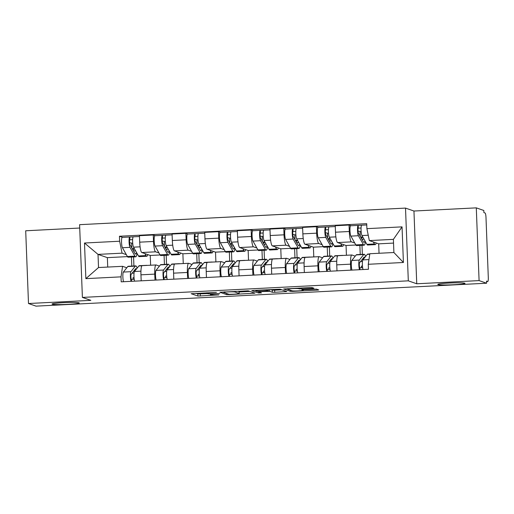 <?xml version="1.0" encoding="UTF-8"?>
<svg xmlns="http://www.w3.org/2000/svg" width="514" height="514" viewBox="0 0 514 514"><rect width="100%" height="100%" fill="white"/><g stroke="black" fill="none" stroke-linecap="round" stroke-linejoin="round"><path stroke-width="0.77" d="M216.413 292.402L191.182 293.706L197.903 296.051L218.797 294.933A6.682 0.469 177.8 0 1 211.042 294.85L210.483 294.657A6.682 0.469 177.8 0 1 210.374 294.58A6.682 0.469 177.8 0 1 215.867 293.912L219.863 293.603L215.347 293.732A6.682 0.469 177.8 0 1 207.585 293.648L207.026 293.455A6.682 0.469 177.8 0 1 206.924 293.378A6.682 0.469 177.8 0 1 212.411 292.71L216.413 292.402M438.005 284.576A13.615 0.951 177.8 0 0 452.622 284.795A13.615 0.951 177.8 0 0 464.997 283.375A13.615 0.951 177.8 0 0 464.778 283.214A13.615 0.951 177.8 0 0 450.155 282.996A13.615 0.951 177.8 0 0 437.787 284.415A13.615 0.951 177.8 0 0 438.005 284.576M52.261 304.198A13.615 0.951 177.8 0 0 66.884 304.416A13.615 0.951 177.8 0 0 79.252 302.99A13.615 0.951 177.8 0 0 79.034 302.836A13.615 0.951 177.8 0 0 64.417 302.618A13.615 0.951 177.8 0 0 52.042 304.037A13.615 0.951 177.8 0 0 52.261 304.198M312.249 288.47L313.932 288.232L312.056 287.583L309.627 287.557L283.683 288.996L290.404 291.348L292.826 291.374L317.054 290.14L318.77 289.935L316.476 289.119L303.678 289.62L301.962 289.832L303.119 290.243A5.583 0.392 177.8 0 1 303.209 290.314A5.583 0.392 177.8 0 1 298.133 290.892A5.583 0.392 177.8 0 1 292.138 290.802L287.737 289.273A5.583 0.392 177.8 0 1 287.647 289.209A5.583 0.392 177.8 0 1 292.723 288.624A5.583 0.392 177.8 0 1 298.718 288.714L301.879 288.996L312.249 288.47L312.216 287.634M408.309 280.837L416.745 283.773L479.087 280.599L486.617 283.22L36.025 306.138L28.495 303.517L90.83 300.349L82.394 297.413L408.309 280.837L405.514 208.093L79.599 224.676L82.394 297.413M248.198 290.828L219.825 292.248L226.546 294.599L228.968 294.618L254.912 293.179L248.198 290.828M253.473 290.41L280.124 289.202L286.844 291.554L274.759 292.293L272.336 292.267L269.625 291.322L260.322 291.65L258.606 291.856L261.485 292.884L258.587 293.012L251.789 290.648L253.473 290.41M479.087 280.599L476.292 207.862L483.822 210.483L483.899 212.603L485.075 213.008A4.253 0.745 87.1 0 1 485.993 217.512L488.3 277.528A4.253 0.745 87.1 0 1 487.76 281.518L486.552 281.576L487.709 281.505A4.253 0.745 87.1 0 0 487.76 281.518M79.728 228.03L25.7 230.78L28.495 303.517M476.292 207.862L413.95 211.029L405.514 208.093M486.617 283.22L486.533 281.1L487.709 281.505M154.99 280.124L154.759 274.116A9.785 1.709 -92.9 0 1 155.999 264.954L142.192 265.654A9.785 1.709 87.1 0 0 140.952 274.823L141.183 280.824M158.974 252.991L155.62 251.821A9.785 1.709 -92.9 0 1 153.5 241.464L139.699 242.165A9.785 1.709 87.1 0 0 141.813 252.522L150.249 255.458L150.628 265.224M139.699 242.165L139.448 235.695L153.256 234.994L155.305 235.708M155.999 264.954A9.785 1.709 -92.9 0 1 156.121 264.967L159.424 266.117M165.906 247.517L165.964 248.982M166.202 255.265L166.555 264.318M153.5 241.464L153.256 234.994M164.429 264.427L164.082 255.374M187.623 278.459L187.392 272.459A9.785 1.709 -92.9 0 1 188.632 263.29L174.831 263.997A9.785 1.709 87.1 0 0 173.584 273.159L173.816 279.16M187.938 234.05L185.888 233.337L172.081 234.037L172.331 240.507A9.785 1.709 87.1 0 0 174.445 250.864L182.881 253.8L183.26 263.566M188.632 263.29A9.785 1.709 -92.9 0 1 188.754 263.309L192.056 264.459M198.539 245.853L198.597 247.324M198.834 253.608L199.188 262.66M191.606 251.327L188.252 250.164A9.785 1.709 -92.9 0 1 186.139 239.8L185.888 233.337M197.061 262.77L196.714 253.717M220.255 276.802L220.024 270.801A9.785 1.709 -92.9 0 1 221.271 261.632L207.463 262.333A9.785 1.709 87.1 0 0 206.217 271.501L206.448 277.502M220.57 232.386L218.521 231.673L204.713 232.373L204.964 238.843A9.785 1.709 87.1 0 0 207.078 249.206L215.514 252.143L215.893 261.902M221.271 261.632A9.785 1.709 -92.9 0 1 221.393 261.652L224.689 262.802M231.171 244.195L231.229 245.666M231.473 251.944L231.82 261.003M224.239 249.669L220.885 248.5A9.785 1.709 -92.9 0 1 218.771 238.143L218.521 231.673M229.694 261.112L229.347 252.053M252.888 275.138L252.657 269.137A9.785 1.709 -92.9 0 1 253.903 259.975L240.096 260.675A9.785 1.709 87.1 0 0 238.849 269.844L239.081 275.845M253.203 230.728L251.153 230.015L237.346 230.715L237.596 237.185A9.785 1.709 87.1 0 0 239.71 247.542L248.153 250.479L248.525 260.245M253.903 259.975A9.785 1.709 -92.9 0 1 254.025 259.988L257.321 261.138M263.804 242.537L263.862 244.002M264.106 250.286L264.453 259.339M256.871 248.011L253.518 246.842A9.785 1.709 -92.9 0 1 251.404 236.479L251.153 230.015M262.326 259.448L261.979 250.395M285.521 273.48L285.289 267.479A9.785 1.709 -92.9 0 1 286.536 258.311L272.728 259.017A9.785 1.709 87.1 0 0 271.482 268.179L271.713 274.18M285.835 229.071L283.786 228.351L269.978 229.058L270.229 235.521A9.785 1.709 87.1 0 0 272.343 245.885L280.785 248.821L281.158 258.587M286.536 258.311A9.785 1.709 -92.9 0 1 286.658 258.33L289.954 259.48M296.437 240.873L296.494 242.345M296.739 248.628L297.086 257.681M289.504 246.347L286.15 245.184A9.785 1.709 -92.9 0 1 284.036 234.821L283.786 228.351M294.959 257.79L294.612 248.737M318.153 271.822L317.922 265.822A9.785 1.709 -92.9 0 1 319.168 256.653L305.361 257.353A9.785 1.709 87.1 0 0 304.115 266.522L304.346 272.523M318.474 227.406L316.418 226.693L302.611 227.394L302.862 233.864A9.785 1.709 87.1 0 0 304.975 244.227L313.418 247.163L313.791 256.923M319.168 256.653A9.785 1.709 -92.9 0 1 319.29 256.672L322.593 257.816M329.076 239.216L329.127 240.687M329.371 246.964L329.718 256.023M322.143 244.69L318.783 243.52A9.785 1.709 -92.9 0 1 316.669 233.163L316.418 226.693M327.591 256.126L327.245 247.073M350.786 270.158L350.554 264.157A9.785 1.709 -92.9 0 1 351.801 254.989L337.994 255.696A9.785 1.709 87.1 0 0 336.754 264.864L336.978 270.865M351.107 225.749L349.051 225.036L335.25 225.736L335.494 232.206A9.785 1.709 87.1 0 0 337.614 242.563L346.05 245.499L346.423 255.265M351.801 254.989A9.785 1.709 -92.9 0 1 351.923 255.008L355.225 256.158M361.708 237.552L361.76 239.023M362.004 245.306L362.351 254.359M354.776 243.032L351.415 241.863A9.785 1.709 -92.9 0 1 349.302 231.499L349.051 225.036M360.23 254.469L359.877 245.416M355.887 244.998L346.05 245.499M323.255 246.662L313.418 247.163M290.622 248.32L280.785 248.821M257.989 249.977L248.153 250.479M225.357 251.642L215.514 252.143M192.718 253.299L182.881 253.8M160.085 254.963L150.249 255.458M126.341 254.648L122.075 253.164L98.02 254.391L98.527 267.537L122.583 266.316L126.791 267.781M127.453 256.621L107.368 257.642L98.02 254.391L84.495 243.019L119.64 241.227L122.075 253.164M131.796 266.091L131.449 257.032M107.368 257.642L107.728 267.068M122.583 266.316L121.008 276.853L85.864 278.646L84.495 243.019M366.9 228.653L402.044 226.867L403.413 262.493L368.268 264.28L369.842 253.736L393.897 252.515L393.39 239.363L369.335 240.591L366.9 228.653L366.707 223.667L119.447 236.247L119.64 241.227M121.008 276.853L121.201 281.839L368.461 269.259L368.268 264.28M416.745 283.773L413.95 211.029M369.335 240.591L378.683 243.842L379.043 253.267M393.538 243.083L378.683 243.842M133.274 249.174L133.332 250.646M133.569 256.923L133.916 265.982M122.673 237.365L119.447 236.247M85.864 278.646L98.527 267.537M393.897 252.515L403.413 262.493M393.39 239.363L402.044 226.867M196.091 293.333L197.819 293.931L207.425 293.59M239.119 291.978L249.926 291.432M224.322 292.1L223.14 292.267L229.013 294.31L233.684 294.175A6.682 0.469 177.8 0 0 239.177 293.507A6.682 0.469 177.8 0 0 239.068 293.423L235.059 292.029A6.682 0.469 177.8 0 0 227.297 291.952L224.31 291.894M239.177 293.507L239.094 291.387A6.682 0.469 177.8 0 0 238.984 291.303L239.068 293.423M238.592 291.168L238.984 291.303M281.852 289.806L274.675 290.172L274.759 292.293M270.525 289.543L272.253 290.147L274.675 290.172M266.811 290.346A5.583 0.392 177.8 0 0 260.81 290.256A5.583 0.392 177.8 0 0 255.734 290.84A5.583 0.392 177.8 0 0 255.824 290.905L257.373 291.444L266.676 291.117L268.392 290.911L266.811 290.346L266.785 289.735M132.31 248.84L134.642 249.149M147.788 254.603A12.766 2.236 -92.9 0 1 146.786 256.255L139.255 256.634A12.766 2.236 -92.9 0 1 138.484 255.959L133.524 247.163A5.32 0.932 -92.9 0 1 132.612 241.291A5.32 0.932 -92.9 0 1 133.306 236.826A5.32 0.932 -92.9 0 1 133.37 236.838M146.786 256.255A12.766 2.236 -92.9 0 1 146.015 255.574L144.897 253.601M136.441 252.342A9.997 1.748 -92.9 0 1 135.561 254.057A9.997 1.748 -92.9 0 1 134.957 253.524L129.997 244.735A2.551 0.45 -92.9 0 1 129.56 241.914A2.551 0.45 -92.9 0 1 129.888 239.768A2.551 0.45 -92.9 0 1 129.92 239.775L132.631 239.633M132.728 243.328L129.592 242.666M133.479 250.916L135.58 250.806M137.039 253.396A12.766 2.236 -92.9 0 1 135.702 256.82A12.766 2.236 -92.9 0 1 134.925 256.139L129.965 247.35A5.32 0.932 -92.9 0 1 129.059 241.471A5.32 0.932 -92.9 0 1 129.746 237.005A5.32 0.932 -92.9 0 1 129.817 237.018L133.242 236.845M135.702 256.82L128.172 257.199A12.766 2.236 -92.9 0 1 127.395 256.518L122.435 247.729A5.32 0.932 -92.9 0 1 121.529 241.856A5.32 0.932 -92.9 0 1 122.216 237.391A5.32 0.932 -92.9 0 1 122.287 237.397M131.841 248.005L131.661 243.385M134.308 248.558L132.214 248.667M129.856 239.775L129.817 237.018M136.403 269.06A9.997 1.748 87.1 0 0 135.869 268.649A9.997 1.748 87.1 0 0 135.542 268.861L131.134 274.386A2.551 0.45 87.1 0 0 130.909 277.065A2.551 0.45 87.1 0 0 131.443 279.43L131.52 281.312M134.038 273.101L132.079 273.204M137.135 268.147A12.766 2.236 87.1 0 0 135.735 265.886A12.766 2.236 87.1 0 0 135.31 266.156L130.903 271.681A5.32 0.932 87.1 0 0 130.383 275.902A5.32 0.932 87.1 0 0 131.057 281.338M135.735 265.886L128.204 266.271A12.766 2.236 87.1 0 0 127.78 266.535L123.373 272.067A5.32 0.932 87.1 0 0 122.852 276.281A5.32 0.932 87.1 0 0 123.527 281.723M134.218 279.288L131.443 279.43M147.094 265.404A12.766 2.236 87.1 0 0 146.818 265.327L139.288 265.706A12.766 2.236 87.1 0 0 138.87 265.969L134.456 271.501A5.32 0.932 87.1 0 0 133.942 275.722A5.32 0.932 87.1 0 0 134.617 281.158M134.038 277.682L132.985 277.74L133.042 279.346M164.943 247.183L167.275 247.485M180.42 252.946A12.766 2.236 -92.9 0 1 179.418 254.591L171.888 254.976A12.766 2.236 -92.9 0 1 171.117 254.295L166.157 245.506A5.32 0.932 -92.9 0 1 165.251 239.633A5.32 0.932 -92.9 0 1 165.938 235.168A5.32 0.932 -92.9 0 1 166.003 235.174M179.418 254.591A12.766 2.236 -92.9 0 1 178.647 253.916L177.536 251.937M169.074 250.678A9.997 1.748 -92.9 0 1 168.194 252.393A9.997 1.748 -92.9 0 1 167.59 251.86L162.63 243.071A2.551 0.45 -92.9 0 1 162.193 240.256A2.551 0.45 -92.9 0 1 162.52 238.111A2.551 0.45 -92.9 0 1 162.552 238.117L165.264 237.976M165.36 241.67L162.225 241.002M166.112 249.251L168.213 249.149M169.671 251.731A12.766 2.236 -92.9 0 1 168.335 255.156A12.766 2.236 -92.9 0 1 167.558 254.475L162.597 245.686A5.32 0.932 -92.9 0 1 161.692 239.813A5.32 0.932 -92.9 0 1 162.385 235.348A5.32 0.932 -92.9 0 1 162.45 235.354L165.874 235.181M168.335 255.156L160.805 255.542A12.766 2.236 -92.9 0 1 160.027 254.86L155.067 246.071A5.32 0.932 -92.9 0 1 154.161 240.199A5.32 0.932 -92.9 0 1 154.849 235.733A5.32 0.932 -92.9 0 1 154.92 235.74M164.474 246.341L164.294 241.721M166.941 246.9L164.846 247.009M162.495 238.117L162.45 235.354M197.582 245.519L199.907 245.827M213.053 251.282A12.766 2.236 -92.9 0 1 212.057 252.933L204.521 253.318A12.766 2.236 -92.9 0 1 203.75 252.637L198.789 243.848A5.32 0.932 -92.9 0 1 197.884 237.976A5.32 0.932 -92.9 0 1 198.571 233.504A5.32 0.932 -92.9 0 1 198.642 233.517M212.057 252.933A12.766 2.236 -92.9 0 1 211.28 252.252L210.168 250.279M201.706 249.02A9.997 1.748 -92.9 0 1 200.826 250.736A9.997 1.748 -92.9 0 1 200.222 250.202L195.262 241.413A2.551 0.45 -92.9 0 1 194.825 238.592A2.551 0.45 -92.9 0 1 195.159 236.446A2.551 0.45 -92.9 0 1 195.191 236.453L197.896 236.318M197.993 240.006L194.857 239.344M198.751 247.594L200.846 247.485M202.304 250.074A12.766 2.236 -92.9 0 1 200.968 253.498A12.766 2.236 -92.9 0 1 200.19 252.817L195.236 244.028A5.32 0.932 -92.9 0 1 194.324 238.155A5.32 0.932 -92.9 0 1 195.018 233.69A5.32 0.932 -92.9 0 1 195.082 233.697L198.507 233.523M200.968 253.498L193.437 253.884A12.766 2.236 -92.9 0 1 192.66 253.203L187.7 244.407A5.32 0.932 -92.9 0 1 186.794 238.535A5.32 0.932 -92.9 0 1 187.488 234.069A5.32 0.932 -92.9 0 1 187.552 234.082M197.106 244.683L196.926 240.064M199.58 245.242L197.479 245.345M195.127 236.459L195.082 233.697M169.042 267.402A9.997 1.748 87.1 0 0 168.508 266.991A9.997 1.748 87.1 0 0 168.174 267.196L163.767 272.728A2.551 0.45 87.1 0 0 163.542 275.408A2.551 0.45 87.1 0 0 164.082 277.772L164.152 279.655M166.677 271.443L164.711 271.546M169.768 266.49A12.766 2.236 87.1 0 0 168.367 264.228A12.766 2.236 87.1 0 0 167.943 264.492L163.536 270.023A5.32 0.932 87.1 0 0 163.015 274.245A5.32 0.932 87.1 0 0 163.69 279.68M168.367 264.228L160.837 264.614A12.766 2.236 87.1 0 0 160.413 264.877L156.005 270.409A5.32 0.932 87.1 0 0 155.485 274.624A5.32 0.932 87.1 0 0 156.16 280.059M166.851 277.631L164.082 277.772M179.727 263.746A12.766 2.236 87.1 0 0 179.45 263.663L171.92 264.048A12.766 2.236 87.1 0 0 171.503 264.312L167.089 269.844A5.32 0.932 87.1 0 0 166.575 274.058A5.32 0.932 87.1 0 0 167.249 279.494M166.671 276.024L165.617 276.076L165.675 277.688M201.674 265.738A9.997 1.748 87.1 0 0 201.141 265.333A9.997 1.748 87.1 0 0 200.807 265.539L196.399 271.071A2.551 0.45 87.1 0 0 196.175 273.744A2.551 0.45 87.1 0 0 196.714 276.108L196.785 277.997M199.31 269.786L197.344 269.882M202.4 264.826A12.766 2.236 87.1 0 0 201 262.57A12.766 2.236 87.1 0 0 200.576 262.834L196.168 268.366A5.32 0.932 87.1 0 0 195.648 272.581A5.32 0.932 87.1 0 0 196.329 278.016M201 262.57L193.47 262.95A12.766 2.236 87.1 0 0 193.046 263.219L188.638 268.745A5.32 0.932 87.1 0 0 188.118 272.966A5.32 0.932 87.1 0 0 188.792 278.402M199.483 275.967L196.714 276.108M212.359 262.082A12.766 2.236 87.1 0 0 212.083 262.005L204.553 262.391A12.766 2.236 87.1 0 0 204.135 262.654L199.728 268.186A5.32 0.932 87.1 0 0 199.207 272.401A5.32 0.932 87.1 0 0 199.882 277.836M199.303 274.367L198.25 274.418L198.308 276.031M230.214 243.861L232.54 244.169M245.686 249.624A12.766 2.236 -92.9 0 1 244.69 251.275L237.16 251.654A12.766 2.236 -92.9 0 1 236.382 250.98L231.422 242.184A5.32 0.932 -92.9 0 1 230.516 236.311A5.32 0.932 -92.9 0 1 231.204 231.846A5.32 0.932 -92.9 0 1 231.274 231.859M244.69 251.275A12.766 2.236 -92.9 0 1 243.912 250.594L242.801 248.622M234.339 247.362A9.997 1.748 -92.9 0 1 233.459 249.078A9.997 1.748 -92.9 0 1 232.855 248.545L227.895 239.755A2.551 0.45 -92.9 0 1 227.458 236.935A2.551 0.45 -92.9 0 1 227.792 234.789A2.551 0.45 -92.9 0 1 227.824 234.795L230.529 234.654M230.625 238.348L227.496 237.686M231.384 245.936L233.478 245.827M234.937 248.416A12.766 2.236 -92.9 0 1 233.6 251.841A12.766 2.236 -92.9 0 1 232.829 251.16L227.869 242.364A5.32 0.932 -92.9 0 1 226.957 236.491A5.32 0.932 -92.9 0 1 227.651 232.026A5.32 0.932 -92.9 0 1 227.715 232.039L231.139 231.865M233.6 251.841L226.07 252.22A12.766 2.236 -92.9 0 1 225.293 251.539L220.339 242.749A5.32 0.932 -92.9 0 1 219.427 236.877A5.32 0.932 -92.9 0 1 220.12 232.412A5.32 0.932 -92.9 0 1 220.185 232.418M229.739 243.026L229.559 238.406M232.212 243.578L230.111 243.687M227.76 234.795L227.715 232.039M262.847 242.197L265.173 242.505M278.318 247.966A12.766 2.236 -92.9 0 1 277.322 249.611L269.792 249.997A12.766 2.236 -92.9 0 1 269.015 249.316L264.055 240.526A5.32 0.932 -92.9 0 1 263.149 234.654A5.32 0.932 -92.9 0 1 263.836 230.188A5.32 0.932 -92.9 0 1 263.907 230.195M277.322 249.611A12.766 2.236 -92.9 0 1 276.545 248.937L275.433 246.958M266.978 245.698A9.997 1.748 -92.9 0 1 266.091 247.414A9.997 1.748 -92.9 0 1 265.487 246.881L260.527 238.091A2.551 0.45 -92.9 0 1 260.09 235.271A2.551 0.45 -92.9 0 1 260.425 233.131A2.551 0.45 -92.9 0 1 260.457 233.131L263.162 232.996M263.258 236.691L260.129 236.022M264.016 244.272L266.111 244.169M267.569 246.752A12.766 2.236 -92.9 0 1 266.233 250.177A12.766 2.236 -92.9 0 1 265.462 249.496L260.502 240.706A5.32 0.932 -92.9 0 1 259.589 234.834A5.32 0.932 -92.9 0 1 260.283 230.368A5.32 0.932 -92.9 0 1 260.347 230.375L263.772 230.201M266.233 250.177L258.703 250.562A12.766 2.236 -92.9 0 1 257.932 249.881L252.972 241.092A5.32 0.932 -92.9 0 1 252.059 235.219A5.32 0.932 -92.9 0 1 252.753 230.747A5.32 0.932 -92.9 0 1 252.817 230.76M262.371 241.362L262.198 236.742M264.845 241.921L262.75 242.03M260.392 233.138L260.347 230.375M295.479 240.539L297.805 240.848M310.951 246.302A12.766 2.236 -92.9 0 1 309.955 247.954L302.425 248.339A12.766 2.236 -92.9 0 1 301.647 247.658L296.687 238.869A5.32 0.932 -92.9 0 1 295.781 232.996A5.32 0.932 -92.9 0 1 296.475 228.524A5.32 0.932 -92.9 0 1 296.539 228.537M309.955 247.954A12.766 2.236 -92.9 0 1 309.177 247.273L308.066 245.3M299.611 244.041A9.997 1.748 -92.9 0 1 298.724 245.756A9.997 1.748 -92.9 0 1 298.12 245.223L293.16 236.434A2.551 0.45 -92.9 0 1 292.723 233.613A2.551 0.45 -92.9 0 1 293.057 231.467A2.551 0.45 -92.9 0 1 293.089 231.473L295.794 231.339M295.891 235.026L292.762 234.365M296.649 242.614L298.743 242.505M300.202 245.094A12.766 2.236 -92.9 0 1 298.865 248.519A12.766 2.236 -92.9 0 1 298.094 247.838L293.134 239.049A5.32 0.932 -92.9 0 1 292.222 233.176A5.32 0.932 -92.9 0 1 292.916 228.704A5.32 0.932 -92.9 0 1 292.98 228.717L296.405 228.544M298.865 248.519L291.335 248.898A12.766 2.236 -92.9 0 1 290.564 248.223L285.604 239.428A5.32 0.932 -92.9 0 1 284.692 233.555A5.32 0.932 -92.9 0 1 285.386 229.09A5.32 0.932 -92.9 0 1 285.45 229.103M295.004 239.704L294.83 235.084M297.477 240.263L295.383 240.366M293.025 231.48L292.98 228.717M234.307 264.08A9.997 1.748 87.1 0 0 233.774 263.669A9.997 1.748 87.1 0 0 233.446 263.875L229.032 269.407A2.551 0.45 87.1 0 0 228.814 272.086A2.551 0.45 87.1 0 0 229.347 274.45L229.417 276.333M231.942 268.122L229.976 268.224M235.033 263.168A12.766 2.236 87.1 0 0 233.632 260.906A12.766 2.236 87.1 0 0 233.208 261.176L228.801 266.702A5.32 0.932 87.1 0 0 228.28 270.923A5.32 0.932 87.1 0 0 228.961 276.359M233.632 260.906L226.102 261.292A12.766 2.236 87.1 0 0 225.678 261.555L221.271 267.087A5.32 0.932 87.1 0 0 220.75 271.302A5.32 0.932 87.1 0 0 221.431 276.744M232.116 274.309L229.347 274.45M244.992 260.425A12.766 2.236 87.1 0 0 244.722 260.347L237.185 260.726A12.766 2.236 87.1 0 0 236.768 260.99L232.36 266.522A5.32 0.932 87.1 0 0 231.84 270.743A5.32 0.932 87.1 0 0 232.514 276.179M231.936 272.703L230.882 272.761L230.947 274.367M266.939 262.423A9.997 1.748 87.1 0 0 266.406 262.012A9.997 1.748 87.1 0 0 266.079 262.217L261.665 267.749A2.551 0.45 87.1 0 0 261.446 270.428A2.551 0.45 87.1 0 0 261.979 272.793L262.05 274.675M264.575 266.464L262.609 266.56M267.666 261.504A12.766 2.236 87.1 0 0 266.265 259.249A12.766 2.236 87.1 0 0 265.847 259.512L261.433 265.044A5.32 0.932 87.1 0 0 260.919 269.259A5.32 0.932 87.1 0 0 261.594 274.701M266.265 259.249L258.735 259.634A12.766 2.236 87.1 0 0 258.311 259.898L253.903 265.43A5.32 0.932 87.1 0 0 253.389 269.644A5.32 0.932 87.1 0 0 254.064 275.08M264.749 272.651L261.979 272.793M277.624 258.767A12.766 2.236 87.1 0 0 277.354 258.683L269.824 259.069A12.766 2.236 87.1 0 0 269.4 259.332L264.993 264.864A5.32 0.932 87.1 0 0 264.472 269.079A5.32 0.932 87.1 0 0 265.147 274.515M264.569 271.045L263.515 271.096L263.579 272.709M299.572 260.759A9.997 1.748 87.1 0 0 299.039 260.354A9.997 1.748 87.1 0 0 298.711 260.559L294.297 266.091A2.551 0.45 87.1 0 0 294.079 268.764A2.551 0.45 87.1 0 0 294.612 271.129L294.683 273.018M297.208 264.806L295.248 264.903M300.298 259.846A12.766 2.236 87.1 0 0 298.897 257.591A12.766 2.236 87.1 0 0 298.48 257.855L294.066 263.386A5.32 0.932 87.1 0 0 293.552 267.601A5.32 0.932 87.1 0 0 294.226 273.037M298.897 257.591L291.367 257.97A12.766 2.236 87.1 0 0 290.95 258.234L286.536 263.766A5.32 0.932 87.1 0 0 286.022 267.987A5.32 0.932 87.1 0 0 286.696 273.422M297.381 270.987L294.612 271.129M310.263 257.103A12.766 2.236 87.1 0 0 309.987 257.026L302.457 257.405A12.766 2.236 87.1 0 0 302.033 257.675L297.625 263.2A5.32 0.932 87.1 0 0 297.105 267.421A5.32 0.932 87.1 0 0 297.779 272.857M297.201 269.381L296.148 269.439L296.212 271.051M328.112 238.881L330.438 239.19M343.59 244.645A12.766 2.236 -92.9 0 1 342.587 246.296L335.057 246.675A12.766 2.236 -92.9 0 1 334.28 245.994L329.32 237.205A5.32 0.932 -92.9 0 1 328.414 231.332A5.32 0.932 -92.9 0 1 329.108 226.867A5.32 0.932 -92.9 0 1 329.172 226.88M342.587 246.296A12.766 2.236 -92.9 0 1 341.81 245.615L340.698 243.642M332.243 242.377A9.997 1.748 -92.9 0 1 331.363 244.099A9.997 1.748 -92.9 0 1 330.753 243.565L325.792 234.769A2.551 0.45 -92.9 0 1 325.356 231.955A2.551 0.45 -92.9 0 1 325.69 229.809A2.551 0.45 -92.9 0 1 325.722 229.816L328.433 229.674M328.53 233.369L325.394 232.701M329.281 240.95L331.376 240.848M332.834 243.437A12.766 2.236 -92.9 0 1 331.498 246.861A12.766 2.236 -92.9 0 1 330.727 246.18L325.767 237.384A5.32 0.932 -92.9 0 1 324.861 231.512A5.32 0.932 -92.9 0 1 325.548 227.047A5.32 0.932 -92.9 0 1 325.613 227.059L329.037 226.886M331.498 246.861L323.968 247.24A12.766 2.236 -92.9 0 1 323.197 246.559L318.237 237.77A5.32 0.932 -92.9 0 1 317.324 231.898A5.32 0.932 -92.9 0 1 318.018 227.432A5.32 0.932 -92.9 0 1 318.082 227.439M327.636 238.046L327.463 233.42M330.11 238.599L328.016 238.708M325.658 229.816L325.613 227.059M332.205 259.101A9.997 1.748 87.1 0 0 331.671 258.69A9.997 1.748 87.1 0 0 331.344 258.895L326.936 264.427A2.551 0.45 87.1 0 0 326.711 267.107A2.551 0.45 87.1 0 0 327.245 269.471L327.315 271.353M329.84 263.142L327.881 263.245M332.931 258.189A12.766 2.236 87.1 0 0 331.53 255.927A12.766 2.236 87.1 0 0 331.112 256.19L326.705 261.722A5.32 0.932 87.1 0 0 326.184 265.944A5.32 0.932 87.1 0 0 326.859 271.379M331.53 255.927L324 256.313A12.766 2.236 87.1 0 0 323.582 256.576L319.168 262.108A5.32 0.932 87.1 0 0 318.654 266.323A5.32 0.932 87.1 0 0 319.329 271.758M330.02 269.33L327.245 269.471M342.896 255.445A12.766 2.236 87.1 0 0 342.62 255.368L335.089 255.747A12.766 2.236 87.1 0 0 334.665 256.011L330.258 261.542A5.32 0.932 87.1 0 0 329.737 265.764A5.32 0.932 87.1 0 0 330.412 271.199M329.834 267.723L328.78 267.775L328.844 269.387M360.744 237.217L363.077 237.526M376.222 242.987A12.766 2.236 -92.9 0 1 375.22 244.632L367.69 245.017A12.766 2.236 -92.9 0 1 366.912 244.336L361.959 235.547A5.32 0.932 -92.9 0 1 361.046 229.674A5.32 0.932 -92.9 0 1 361.74 225.209A5.32 0.932 -92.9 0 1 361.805 225.216M375.22 244.632A12.766 2.236 -92.9 0 1 374.449 243.951L373.331 241.978M364.876 240.719A9.997 1.748 -92.9 0 1 363.996 242.435A9.997 1.748 -92.9 0 1 363.385 241.901L358.425 233.112A2.551 0.45 -92.9 0 1 357.988 230.291A2.551 0.45 -92.9 0 1 358.322 228.152A2.551 0.45 -92.9 0 1 358.354 228.152L361.066 228.017M361.162 231.711L358.027 231.043M361.914 239.293L364.008 239.19M365.467 241.773A12.766 2.236 -92.9 0 1 364.137 245.197A12.766 2.236 -92.9 0 1 363.359 244.516L358.399 235.727A5.32 0.932 -92.9 0 1 357.493 229.854A5.32 0.932 -92.9 0 1 358.181 225.389A5.32 0.932 -92.9 0 1 358.252 225.395L361.676 225.222M364.137 245.197L356.6 245.583A12.766 2.236 -92.9 0 1 355.829 244.902L350.869 236.112A5.32 0.932 -92.9 0 1 349.963 230.24A5.32 0.932 -92.9 0 1 350.651 225.768A5.32 0.932 -92.9 0 1 350.715 225.781M360.275 236.382L360.096 231.763M362.743 236.941L360.648 237.05M358.29 228.158L358.252 225.395M364.837 257.443A9.997 1.748 87.1 0 0 364.304 257.032A9.997 1.748 87.1 0 0 363.976 257.238L359.569 262.77A2.551 0.45 87.1 0 0 359.344 265.449A2.551 0.45 87.1 0 0 359.877 267.813L359.948 269.696M362.473 261.485L360.513 261.581M365.57 256.525A12.766 2.236 87.1 0 0 364.163 254.269A12.766 2.236 87.1 0 0 363.745 254.533L359.337 260.065A5.32 0.932 87.1 0 0 358.817 264.28A5.32 0.932 87.1 0 0 359.492 269.715M364.163 254.269L356.632 254.655A12.766 2.236 87.1 0 0 356.215 254.918L351.807 260.45A5.32 0.932 87.1 0 0 351.287 264.665A5.32 0.932 87.1 0 0 351.961 270.101M362.653 267.672L359.877 267.813M369.804 253.98L367.722 254.089A12.766 2.236 87.1 0 0 367.298 254.353L362.89 259.885A5.32 0.932 87.1 0 0 362.37 264.1A5.32 0.932 87.1 0 0 363.051 269.535M362.466 266.066L361.413 266.117L361.477 267.73M316.669 233.163L302.862 233.864M284.036 234.821L270.229 235.521M251.404 236.479L237.596 237.185M218.771 238.143L204.964 238.843M186.139 239.8L172.331 240.507M349.302 231.499L335.494 232.206M351.415 241.863L337.614 242.563M318.783 243.52L304.975 244.227M317.922 265.822L304.115 266.522M286.15 245.184L272.343 245.885M285.289 267.479L271.482 268.179M253.518 246.842L239.71 247.542M252.657 269.137L238.849 269.844M220.885 248.5L207.078 249.206M220.024 270.801L206.217 271.501M188.252 250.164L174.445 250.864M187.392 272.459L173.584 273.159M155.62 251.821L141.813 252.522M154.759 274.116L140.952 274.823M350.554 264.157L336.754 264.864M200.248 293.957L200.325 296.077M197.819 293.931L197.903 296.051M253.171 292.556L253.196 293.391M228.955 294.291L228.968 294.618M226.501 293.436L226.546 294.599M235.033 291.348L235.059 292.029M285.097 290.937L285.129 291.766M272.253 290.147L272.336 292.267M269.554 289.594L269.625 291.322M258.529 291.502L258.587 293.012M268.314 289.658L268.359 290.885M301.84 287.949L301.879 288.996M299.418 288.078L299.456 288.971M298.698 288.11L298.718 288.714M303.099 289.658L303.119 290.243M317.029 289.311L317.054 290.14M292.813 290.905L292.826 291.374M290.359 290.185L290.404 291.348M138.484 255.959L146.015 255.574M133.524 247.163L140.078 246.829M127.395 256.518L134.925 256.139M122.435 247.729L129.965 247.35M135.31 266.156L127.78 266.535M130.903 271.681L123.373 272.067M141.903 265.815L138.87 265.969M140.939 271.174L134.456 271.501M171.117 254.295L178.647 253.916M166.157 245.506L172.71 245.172M160.027 254.86L167.558 254.475M155.067 246.071L162.597 245.686M203.75 252.637L211.28 252.252M198.789 243.848L205.343 243.514M192.66 253.203L200.19 252.817M187.7 244.407L195.236 244.028M167.943 264.492L160.413 264.877M163.536 270.023L156.005 270.409M174.542 264.157L171.503 264.312M173.571 269.516L167.089 269.844M200.576 262.834L193.046 263.219M196.168 268.366L188.638 268.745M207.174 262.5L204.135 262.654M206.204 267.852L199.728 268.186M236.382 250.98L243.912 250.594M231.422 242.184L237.976 241.85M225.293 251.539L232.829 251.16M220.339 242.749L227.869 242.364M269.015 249.316L276.545 248.937M264.055 240.526L270.615 240.192M257.932 249.881L265.462 249.496M252.972 241.092L260.502 240.706M301.647 247.658L309.177 247.273M296.687 238.869L303.247 238.535M290.564 248.223L298.094 247.838M285.604 239.428L293.134 239.049M233.208 261.176L225.678 261.555M228.801 266.702L221.271 267.087M239.807 260.836L236.768 260.99M238.837 266.194L232.36 266.522M265.847 259.512L258.311 259.898M261.433 265.044L253.903 265.43M272.439 259.178L269.4 259.332M271.469 264.537L264.993 264.864M298.48 257.855L290.95 258.234M294.066 263.386L286.536 263.766M305.072 257.52L302.033 257.675M304.108 262.872L297.625 263.2M334.28 245.994L341.81 245.615M329.32 237.205L335.88 236.87M323.197 246.559L330.727 246.18M318.237 237.77L325.767 237.384M331.112 256.19L323.582 256.576M326.705 261.722L319.168 262.108M337.704 255.856L334.665 256.011M336.741 261.215L330.258 261.542M366.912 244.336L374.449 243.951M361.959 235.547L368.242 235.226M355.829 244.902L363.359 244.516M350.869 236.112L358.399 235.727M363.745 254.533L356.215 254.918M359.337 260.065L351.807 260.45M369.772 254.224L367.298 254.353M368.968 259.576L362.89 259.885M206.898 292.781L206.924 293.378M210.348 293.847L210.374 294.58M258.593 291.502L258.606 291.856M255.715 290.301L255.734 290.84M268.347 289.658L268.392 290.911M287.628 288.675L287.647 289.209M303.183 289.652L303.209 290.314M133.306 236.826L139.48 236.511M122.216 237.391L129.746 237.005M165.938 235.168L172.113 234.853M154.849 235.733L162.385 235.348M198.571 233.504L204.745 233.195M187.488 234.069L195.018 233.69M231.204 231.846L237.378 231.531M220.12 232.412L227.651 232.026M263.836 230.188L270.011 229.874M252.753 230.747L260.283 230.368M296.475 228.524L302.643 228.21M285.386 229.09L292.916 228.704M329.108 226.867L335.276 226.552M318.018 227.432L325.548 227.047M361.74 225.209L366.758 224.952M350.651 225.768L358.181 225.389"/></g></svg>
